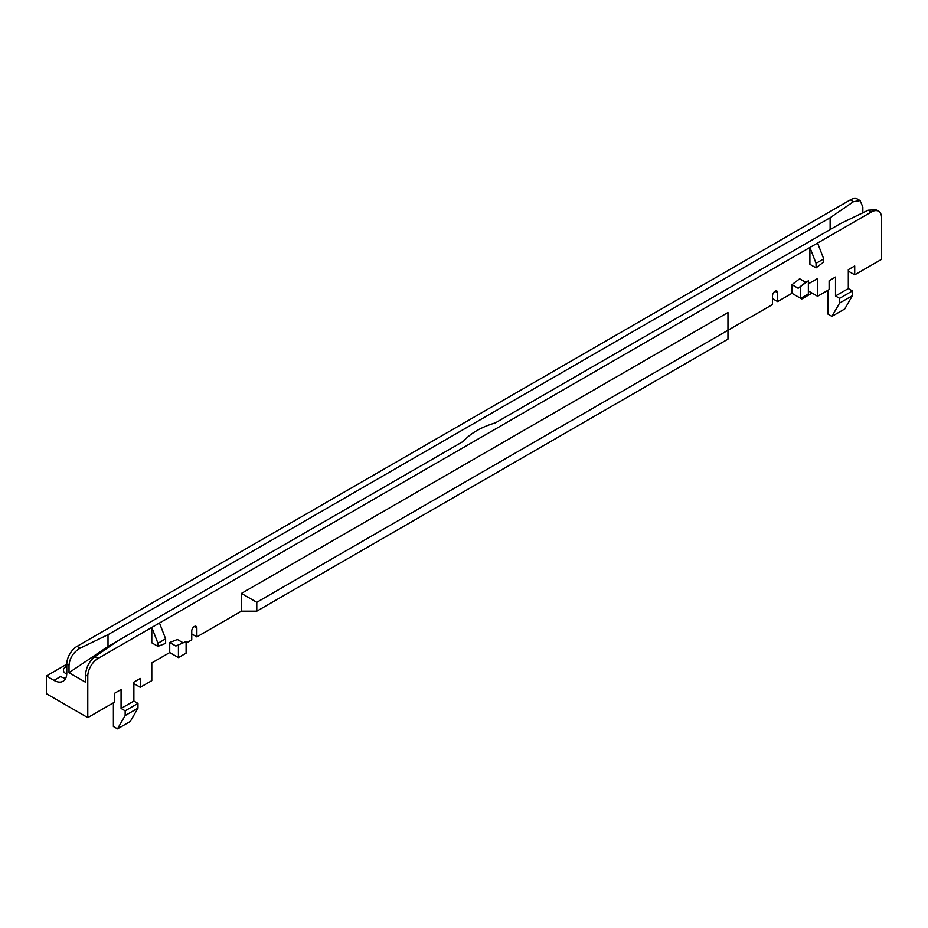 <?xml version="1.0" encoding="UTF-8"?>
<svg xmlns="http://www.w3.org/2000/svg" width="928" height="928" viewBox="0 0 928 928"><rect width="100%" height="100%" fill="white"/><g stroke="black" fill="none" stroke-linecap="round" stroke-linejoin="round"><path stroke-width="1.39" d="M77.024 646.352A14.488 8.364 120 0 0 66.781 664.088L69.02 665.388C69.693 657.894 73.416 652.152 80.168 648.162L77.024 646.352L850.361 199.868L853.493 201.678L860.105 200.599L862.843 207.083L862.843 212.79M69.02 665.388L69.02 672.684L85.538 682.219L85.538 674.923L87.777 676.21L87.777 717.611L114.666 702.09L114.666 693.216L121.069 689.516L121.069 708.447L133.876 701.058L133.876 682.126L140.279 678.438L140.279 687.3L151.798 680.653L151.798 662.905L169.72 652.558L169.72 642.478L177.41 639.508L183.002 642.733M87.777 676.21A14.488 8.364 -60 0 1 98.02 658.474L94.888 656.664L118.25 640.587L108.008 646.503L69.02 672.684M108.901 647.013L108.008 646.503L108.008 634.671L80.168 648.162M66.781 664.204L46.4 675.978L53.975 680.352A18.108 10.452 -120 0 0 63.034 681.256A18.108 10.452 -120 0 0 66.781 672.962L66.781 664.088M46.4 675.978L46.4 693.715L87.777 717.611M94.888 656.664C89.216 661.281 86.107 667.36 85.538 674.923M860.105 200.599L857.6 199.149A14.488 8.364 120 0 0 850.361 199.868M878.596 211.271L876.102 209.832L868.225 210.18L871.357 211.99A14.488 8.364 -60 0 1 878.596 211.271A14.488 8.364 -60 0 1 881.6 217.906L881.6 259.306L854.711 274.827L848.308 271.127M791.978 284.687L798.126 288.237L808.369 280.813L805.806 282.332L799.658 278.783L791.978 284.687L791.978 293.306L777.641 301.588L777.641 292.714A3.619 2.088 -60 0 0 776.887 291.056A3.619 2.088 -60 0 0 774.091 292.03A3.619 2.088 -60 0 0 772.514 295.672L772.514 304.546L727.958 330.264L727.958 312.527L241.419 593.421L241.419 611.169L196.864 636.886L196.864 628.024A3.619 2.088 -60 0 0 196.121 626.365A3.619 2.088 -60 0 0 193.326 627.328A3.619 2.088 -60 0 0 191.748 630.97L191.748 639.844L186.11 643.104M808.369 290.94L817.58 296.264L817.58 278.528L808.369 283.84M817.58 296.264L829.11 289.606L829.11 280.743L835.502 277.043L835.502 295.962L848.308 288.573L848.308 269.654L854.711 265.953L854.711 274.827M871.357 211.99L98.02 658.474M823.728 258.877L823.728 261.963L816.048 267.867L809.9 264.318L809.9 247.474L816.048 263.32L823.728 258.877L817.58 243.043M165.625 638.835L165.625 643.382L157.946 646.352L151.798 642.802L151.798 627.432L157.946 643.266L165.625 638.835L159.477 622.99M196.864 636.886L191.748 633.928M777.641 301.588L772.514 298.63M808.369 280.813L808.369 293.898L800.678 298.329L800.678 286.717M791.978 293.306L800.678 298.329M241.419 611.169L256.789 611.169L727.958 339.138L727.958 330.264L256.789 602.295L241.419 593.421M157.946 646.352L157.946 643.266M816.048 267.867L816.048 263.32M169.72 642.478L175.868 646.027L186.11 641.538L186.11 653.15L178.431 657.592L178.431 644.508M169.72 652.558L178.431 657.592M798.126 288.237L805.806 282.332M801.804 297.679L801.804 298.99L797.709 296.624M812.046 293.074L801.804 298.99M835.502 295.962L839.608 298.329L839.608 303.062L831.917 316.367L844.724 308.978L852.403 295.672L852.403 290.94L848.308 288.573M839.608 298.329L852.403 290.94M839.608 303.062L852.403 295.672M831.917 316.367L827.822 314L827.822 290.348M121.069 708.447L125.164 710.813L125.164 715.546L117.485 728.851L130.291 721.45L137.97 708.145L137.97 703.412L133.876 701.058M125.164 710.813L137.97 703.412M125.164 715.546L137.97 708.145M117.485 728.851L113.39 726.485L113.39 702.821M868.225 210.18L840.374 223.671L495.308 422.901A72.43 41.818 0 0 0 463.327 441.357L118.25 640.587M65.726 678.229A18.108 10.452 60 0 1 60.633 676.512L53.975 680.352M66.746 674.053A8.329 4.814 180 0 1 63.417 670.213A8.329 4.814 180 0 1 66.781 666.35M108.008 634.671L830.131 217.755L830.131 229.587M853.493 201.678L830.131 217.755M140.279 687.3L133.876 683.611M256.789 611.169L256.789 602.295M196.864 628.024L194.312 626.539M777.641 292.714L775.077 291.241"/></g></svg>

